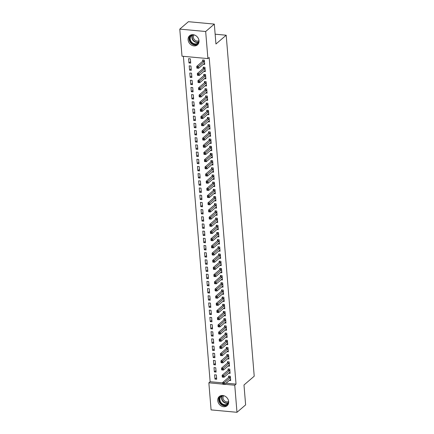 <?xml version="1.0" encoding="UTF-8"?>
<svg xmlns="http://www.w3.org/2000/svg" width="434" height="434" viewBox="0 0 434 434"><rect width="100%" height="100%" fill="white"/><g stroke="black" fill="none" stroke-linecap="round" stroke-linejoin="round"><path stroke-width="0.65" d="M199.005 40.801A6.022 5.045 49.4 0 1 197.465 44.865A6.022 5.045 49.4 0 1 191.698 45.185A6.022 5.045 49.4 0 1 188.085 39.792A6.022 5.045 49.4 0 1 189.625 35.729A6.022 5.045 49.4 0 1 195.398 35.409A6.022 5.045 49.4 0 1 199.005 40.801M228.669 401.618A6.022 5.045 49.4 0 1 227.128 405.681A6.022 5.045 49.4 0 1 221.362 406.002A6.022 5.045 49.4 0 1 217.754 400.609A6.022 5.045 49.4 0 1 219.289 396.546A6.022 5.045 49.4 0 1 225.062 396.226A6.022 5.045 49.4 0 1 228.669 401.618M183.387 56.328L210.137 381.714L208.857 382.815L222.848 384.112M182.003 56.198L179.779 29.111L205.673 31.508L207.902 58.595L182.003 56.198M205.673 31.508L214.315 24.098L188.416 21.7L179.779 29.111M214.315 24.098L215.948 44.002L226.19 35.219L254.221 376.202L243.984 384.985L245.622 404.889L236.98 412.3L211.081 409.902L208.857 382.815M226.19 35.219L215.145 34.194M189.555 70.156L191.307 70.319L190.955 66.006L189.202 65.843L189.555 70.156L191.177 68.762M203.888 71.48L205.304 71.615L204.951 67.303L203.199 67.14L203.296 68.301M190.738 84.522L192.49 84.684L192.132 80.377L190.385 80.214L190.738 84.522L192.36 83.133M205.07 85.851L206.486 85.981L206.134 81.673L204.381 81.511L204.479 82.672M191.92 98.892L193.672 99.055L193.314 94.742L191.568 94.585L191.92 98.892L193.542 97.504M206.253 100.221L207.669 100.352L207.316 96.039L205.564 95.881L205.662 97.042M193.103 113.263L194.85 113.426L194.497 109.113L192.745 108.95L193.103 113.263L194.725 111.869M207.436 114.592L208.852 114.722L208.494 110.41L206.747 110.247L206.839 111.413M194.286 127.634L196.032 127.797L195.68 123.484L193.927 123.321L194.286 127.634L195.908 126.24M208.613 128.958L210.029 129.093L209.676 124.78L207.929 124.618L208.022 125.779M195.463 141.999L197.215 142.162L196.862 137.855L195.11 137.692L195.463 141.999L197.085 140.611M209.796 143.328L211.212 143.459L210.859 139.151L209.107 138.988L209.204 140.149M196.645 156.37L198.398 156.533L198.04 152.22L196.293 152.063L196.645 156.37L198.267 154.981M210.978 157.699L212.394 157.83L212.042 153.517L210.289 153.359L210.387 154.52M197.828 170.741L199.575 170.904L199.222 166.591L197.475 166.428L197.828 170.741L199.45 169.347M212.161 172.07L213.577 172.2L213.219 167.887L211.472 167.725L211.564 168.891M199.011 185.112L200.758 185.275L200.405 180.962L198.653 180.799L199.011 185.112L200.633 183.718M213.338 186.436L214.754 186.571L214.401 182.258L212.655 182.096L212.747 183.256M200.188 199.477L201.94 199.64L201.588 195.333L199.835 195.17L200.188 199.477L201.81 198.088M214.521 200.806L215.937 200.937L215.584 196.629L213.832 196.466L213.929 197.627M201.371 213.848L203.123 214.011L202.765 209.698L201.018 209.535L201.371 213.848L202.993 212.459M215.703 215.177L217.119 215.307L216.767 210.995L215.014 210.837L215.112 211.998M202.553 228.219L204.3 228.382L203.947 224.069L202.201 223.906L202.553 228.219L204.175 226.825M216.886 229.548L218.302 229.678L217.944 225.365L216.197 225.203L216.295 226.369M203.736 242.59L205.483 242.747L205.13 238.44L203.378 238.277L203.736 242.59L205.358 241.196M218.063 243.913L219.485 244.049L219.127 239.736L217.38 239.573L217.472 240.734M204.913 256.955L206.665 257.118L206.313 252.81L204.56 252.648L204.913 256.955L206.535 255.566M219.246 258.284L220.662 258.414L220.309 254.107L218.557 253.944L218.655 255.105M206.096 271.326L207.848 271.489L207.49 267.176L205.743 267.013L206.096 271.326L207.718 269.937M220.429 272.655L221.845 272.785L221.492 268.472L219.74 268.315L219.837 269.476M207.278 285.697L209.031 285.86L208.673 281.547L206.926 281.384L207.278 285.697L208.9 284.303M221.611 287.026L223.027 287.156L222.669 282.843L220.922 282.68L221.02 283.847M208.461 300.068L210.208 300.225L209.855 295.917L208.103 295.755L208.461 300.068L210.083 298.673M222.794 301.391L224.21 301.527L223.852 297.214L222.105 297.051L222.197 298.212M209.644 314.433L211.391 314.596L211.038 310.288L209.286 310.126L209.644 314.433L211.266 313.044M223.971 315.762L225.387 315.892L225.034 311.585L223.282 311.422L223.38 312.583M210.821 328.804L212.573 328.967L212.215 324.654L210.468 324.491L210.821 328.804L212.443 327.415M225.154 330.133L226.57 330.263L226.217 325.95L224.465 325.788L224.562 326.954M212.004 343.175L213.756 343.337L213.398 339.025L211.651 338.862L212.004 343.175L213.626 341.78M226.336 344.504L227.752 344.634L227.4 340.321L225.647 340.158L225.745 341.325M213.186 357.545L214.933 357.703L214.58 353.395L212.828 353.233L213.186 357.545L214.808 356.151M227.519 358.869L228.935 358.999L228.577 354.692L226.83 354.529L226.922 355.69M214.369 371.911L216.116 372.074L215.763 367.766L214.011 367.603L214.369 371.911L215.991 370.522M228.696 373.24L230.112 373.37L229.76 369.063L228.013 368.9L228.105 370.061M210.137 381.714L222.751 382.886M226.065 383.189L236.031 384.117L209.183 57.5L207.902 58.595M229.288 380.423L230.704 380.558L230.351 376.245L228.599 376.083L228.696 377.244M214.955 379.099L216.707 379.262L216.354 374.949L214.602 374.786L214.955 379.099L216.577 377.705M228.105 366.057L229.526 366.188L229.168 361.875L227.421 361.712L227.514 362.878M213.778 364.728L215.524 364.891L215.172 360.578L213.419 360.415L213.778 364.728L215.4 363.334M226.928 351.686L228.344 351.817L227.986 347.504L226.239 347.346L226.336 348.507M212.595 350.357L214.342 350.52L213.989 346.207L212.242 346.05L212.595 350.357L214.217 348.969M225.745 337.316L227.161 337.446L226.808 333.138L225.056 332.976L225.154 334.137M211.412 335.987L213.165 336.149L212.806 331.842L211.06 331.679L211.412 335.987L213.034 334.598M224.562 322.945L225.978 323.08L225.626 318.768L223.873 318.605L223.971 319.766M210.23 321.621L211.982 321.784L211.629 317.471L209.877 317.308L210.23 321.621L211.852 320.227M223.38 308.579L224.796 308.71L224.443 304.397L222.696 304.234L222.788 305.4M209.052 307.25L210.799 307.413L210.447 303.1L208.694 302.937L209.052 307.25L210.674 305.856M222.203 294.209L223.618 294.339L223.26 290.031L221.514 289.869L221.606 291.03M207.87 292.879L209.617 293.042L209.264 288.729L207.517 288.572L207.87 292.879L209.492 291.491M221.02 279.838L222.436 279.968L222.083 275.661L220.331 275.498L220.429 276.659M206.687 278.509L208.439 278.671L208.081 274.364L206.334 274.201L206.687 278.509L208.309 277.12M219.837 265.467L221.253 265.603L220.901 261.29L219.148 261.127L219.246 262.293M205.504 264.143L207.257 264.306L206.904 259.993L205.152 259.83L205.504 264.143L207.126 262.749M218.655 251.102L220.071 251.232L219.718 246.919L217.971 246.756L218.063 247.922M204.327 249.772L206.074 249.935L205.721 245.622L203.969 245.46L204.327 249.772L205.949 248.378M217.477 236.731L218.893 236.861L218.535 232.553L216.788 232.391L216.881 233.552M203.145 235.402L204.891 235.564L204.539 231.251L202.786 231.094L203.145 235.402L204.767 234.013M216.295 222.36L217.711 222.49L217.358 218.183L215.606 218.02L215.703 219.181M201.962 221.031L203.714 221.194L203.356 216.886L201.609 216.723L201.962 221.031L203.584 219.642M215.112 207.994L216.528 208.125L216.175 203.812L214.423 203.649L214.521 204.815M200.779 206.665L202.532 206.828L202.173 202.515L200.427 202.352L200.779 206.665L202.401 205.271M213.929 193.624L215.345 193.754L214.993 189.441L213.24 189.278L213.338 190.445M199.597 192.295L201.349 192.457L200.996 188.144L199.244 187.982L199.597 192.295L201.219 190.906M212.752 179.253L214.168 179.383L213.81 175.076L212.063 174.913L212.155 176.074M198.419 177.924L200.166 178.086L199.814 173.779L198.061 173.616L198.419 177.924L200.041 176.535M211.57 164.882L212.986 165.012L212.627 160.705L210.881 160.542L210.978 161.703M197.237 163.558L198.989 163.716L198.631 159.408L196.884 159.245L197.237 163.558L198.859 162.164M210.387 150.517L211.803 150.647L211.45 146.334L209.698 146.171L209.796 147.338M196.054 149.188L197.806 149.35L197.448 145.037L195.701 144.875L196.054 149.188L197.676 147.793M209.204 136.146L210.62 136.276L210.268 131.963L208.515 131.8L208.613 132.967M194.871 134.817L196.624 134.979L196.271 130.667L194.519 130.504L194.871 134.817L196.493 133.428M208.022 121.775L209.443 121.905L209.085 117.598L207.338 117.435L207.43 118.596M193.694 120.446L195.441 120.609L195.088 116.301L193.336 116.138L193.694 120.446L195.316 119.057M206.844 107.404L208.26 107.534L207.902 103.227L206.155 103.064L206.248 104.225M192.512 106.08L194.258 106.238L193.906 101.93L192.159 101.768L192.512 106.08L194.134 104.686M205.662 93.039L207.078 93.169L206.725 88.856L204.973 88.693L205.07 89.86M191.329 91.71L193.081 91.872L192.723 87.559L190.976 87.397L191.329 91.71L192.951 90.315M204.479 78.668L205.895 78.798L205.542 74.485L203.79 74.322L203.888 75.489M190.146 77.339L191.899 77.502L191.546 73.189L189.794 73.026L190.146 77.339L191.768 75.95M203.296 64.297L204.712 64.427L204.36 60.12L202.613 59.957L202.705 61.118M188.969 62.968L190.716 63.131L190.363 58.823L188.611 58.661L188.969 62.968L190.591 61.579M236.031 384.117L234.756 385.213L236.98 412.3M224.785 384.291L234.756 385.213M223.57 383.488L222.87 383.423L222.93 384.139L223.629 384.204L223.57 383.488L224.465 382.642L224.611 384.437L222.864 384.274L222.713 382.479L224.465 382.642L230.286 377.645A0.77 0.32 95.3 0 0 230.405 377.493L230.449 377.406M230.611 379.392L230.557 379.392A0.77 0.32 95.3 0 0 230.438 379.441L224.611 384.437L223.629 384.204M222.87 383.423L222.713 382.479L228.539 377.482A0.77 0.32 95.3 0 0 228.653 377.33L229.277 376.148M222.978 376.305L222.279 376.24L222.338 376.956L223.038 377.021L222.978 376.305L223.873 375.459L224.02 377.254L222.273 377.092L222.121 375.296L223.873 375.459L229.694 370.462A0.77 0.32 95.3 0 0 229.814 370.305L229.857 370.224M230.02 372.209L229.971 372.204A0.77 0.32 95.3 0 0 229.846 372.258L224.02 377.254L223.038 377.021M222.279 376.24L222.121 375.296L227.948 370.3A0.77 0.32 95.3 0 0 228.062 370.142L228.685 368.96M222.387 369.117L221.687 369.052L221.747 369.773L222.447 369.839L222.387 369.117L223.282 368.271L223.429 370.066L221.682 369.904L221.535 368.108L223.282 368.271L229.109 363.274A0.77 0.32 95.3 0 0 229.223 363.122L229.266 363.041M229.429 365.021L229.38 365.021A0.77 0.32 95.3 0 0 229.255 365.07L223.429 370.066L222.447 369.839M221.687 369.052L221.535 368.108L227.356 363.112A0.77 0.32 95.3 0 0 227.47 362.96L228.094 361.777M228.68 402.426A5.208 4.362 49.4 0 1 222.089 404.325A5.208 4.362 49.4 0 1 219.382 399.15A5.208 4.362 49.4 0 1 222.745 395.51M223.803 395.71A4.823 4.042 -130.6 0 0 221.128 396.546A4.823 4.042 -130.6 0 0 222.398 403.897A4.823 4.042 -130.6 0 0 227.411 403.87A4.823 4.042 -130.6 0 0 228.642 401.352M228.637 401.434A3.797 3.184 49.4 0 1 224.98 401.238A3.797 3.184 49.4 0 1 223.722 395.705M219.886 396.117A5.984 5.013 -130.6 0 0 221.79 404.917A5.984 5.013 -130.6 0 0 227.644 405.161M199.016 41.61A5.208 4.362 49.4 0 1 192.425 43.508A5.208 4.362 49.4 0 1 189.712 38.333A5.208 4.362 49.4 0 1 193.081 34.693M194.139 34.894A4.823 4.042 -130.6 0 0 191.459 35.729A4.823 4.042 -130.6 0 0 192.734 43.08A4.823 4.042 -130.6 0 0 197.741 43.053A4.823 4.042 -130.6 0 0 198.978 40.536M198.973 40.617A3.797 3.184 49.4 0 1 195.316 40.422A3.797 3.184 49.4 0 1 194.058 34.888M190.222 35.3A5.984 5.013 -130.6 0 0 192.126 44.1A5.984 5.013 -130.6 0 0 197.98 44.344M221.796 361.934L221.096 361.869L221.156 362.585L221.855 362.65L221.796 361.934L222.691 361.088L222.837 362.884L221.09 362.721L220.944 360.925L222.691 361.088L228.517 356.092A0.77 0.32 95.3 0 0 228.631 355.934L228.675 355.853M228.837 357.838L228.789 357.838A0.77 0.32 95.3 0 0 228.664 357.887L222.837 362.884L221.855 362.65M221.096 361.869L220.944 360.925L226.765 355.929A0.77 0.32 95.3 0 0 226.879 355.777L227.503 354.589M221.204 354.752L220.505 354.686L220.564 355.403L221.264 355.468L221.204 354.752L222.099 353.9L222.251 355.696L220.499 355.538L220.353 353.743L222.099 353.9L227.926 348.909A0.77 0.32 95.3 0 0 228.04 348.752L228.083 348.67M228.246 350.656L228.197 350.65A0.77 0.32 95.3 0 0 228.072 350.705L222.251 355.696L221.264 355.468M220.505 354.686L220.353 353.743L226.174 348.746A0.77 0.32 95.3 0 0 226.293 348.589L226.911 347.406M220.613 347.563L219.913 347.498L219.973 348.22L220.673 348.285L220.613 347.563L221.508 346.717L221.66 348.513L219.908 348.35L219.761 346.554L221.508 346.717L227.335 341.721A0.77 0.32 95.3 0 0 227.449 341.569L227.492 341.482M227.655 343.468L227.606 343.468A0.77 0.32 95.3 0 0 227.481 343.516L221.66 348.513L220.673 348.285M219.913 347.498L219.761 346.554L225.582 341.558A0.77 0.32 95.3 0 0 225.702 341.406L226.32 340.223M220.022 340.381L219.322 340.316L219.382 341.032L220.081 341.097L220.022 340.381L220.922 339.534L221.069 341.33L219.316 341.167L219.17 339.372L220.922 339.534L226.743 334.538A0.77 0.32 95.3 0 0 226.857 334.381L226.901 334.299M227.063 336.285L227.015 336.285A0.77 0.32 95.3 0 0 226.89 336.334L221.069 341.33L220.081 341.097M219.322 340.316L219.17 339.372L224.996 334.375A0.77 0.32 95.3 0 0 225.11 334.218L225.729 333.035M219.43 333.193L218.731 333.128L218.79 333.849L219.49 333.914L219.43 333.193L220.331 332.346L220.477 334.142L218.725 333.979L218.579 332.184L220.331 332.346L226.152 327.35A0.77 0.32 95.3 0 0 226.266 327.198L226.309 327.117M226.472 329.102L226.423 329.097A0.77 0.32 95.3 0 0 226.298 329.151L220.477 334.142L219.49 333.914M218.731 333.128L218.579 332.184L224.405 327.193A0.77 0.32 95.3 0 0 224.519 327.035L225.137 325.853M218.844 326.01L218.145 325.945L218.199 326.666L218.899 326.726L218.844 326.01L219.74 325.164L219.886 326.959L218.139 326.797L217.987 325.001L219.74 325.164L225.561 320.167A0.77 0.32 95.3 0 0 225.68 320.015L225.723 319.929M225.886 321.914L225.832 321.914A0.77 0.32 95.3 0 0 225.713 321.963L219.886 326.959L218.899 326.726M218.145 325.945L217.987 325.001L223.814 320.004A0.77 0.32 95.3 0 0 223.928 319.853L224.552 318.67M218.253 318.827L217.553 318.762L217.613 319.478L218.313 319.543L218.253 318.827L219.148 317.981L219.295 319.777L217.548 319.614L217.396 317.818L219.148 317.981L224.969 312.985A0.77 0.32 95.3 0 0 225.089 312.827L225.132 312.746M225.295 314.731L225.241 314.726A0.77 0.32 95.3 0 0 225.121 314.78L219.295 319.777L218.313 319.543M217.553 318.762L217.396 317.818L223.222 312.822A0.77 0.32 95.3 0 0 223.336 312.664L223.96 311.482M217.662 311.639L216.962 311.574L217.022 312.296L217.722 312.361L217.662 311.639L218.557 310.793L218.703 312.589L216.957 312.426L216.81 310.63L218.557 310.793L224.383 305.796A0.77 0.32 95.3 0 0 224.497 305.644L224.541 305.563M224.703 307.549L224.655 307.543A0.77 0.32 95.3 0 0 224.53 307.592L218.703 312.589L217.722 312.361M216.962 311.574L216.81 310.63L222.631 305.634A0.77 0.32 95.3 0 0 222.745 305.482L223.369 304.299M217.071 304.456L216.371 304.391L216.43 305.107L217.13 305.173L217.071 304.456L217.966 303.61L218.112 305.406L216.365 305.243L216.219 303.447L217.966 303.61L223.792 298.614A0.77 0.32 95.3 0 0 223.906 298.462L223.949 298.375M224.112 300.361L224.063 300.361A0.77 0.32 95.3 0 0 223.939 300.409L218.112 305.406L217.13 305.173M216.371 304.391L216.219 303.447L222.04 298.451A0.77 0.32 95.3 0 0 222.154 298.299L222.778 297.116M216.479 297.274L215.779 297.209L215.839 297.925L216.539 297.99L216.479 297.274L217.374 296.422L217.526 298.223L215.774 298.06L215.627 296.265L217.374 296.422L223.201 291.431A0.77 0.32 95.3 0 0 223.315 291.274L223.358 291.192M223.521 293.178L223.472 293.172A0.77 0.32 95.3 0 0 223.347 293.227L217.526 298.223L216.539 297.99M215.779 297.209L215.627 296.265L221.448 291.268A0.77 0.32 95.3 0 0 221.562 291.111L222.186 289.928M215.888 290.086L215.188 290.021L215.248 290.742L215.948 290.807L215.888 290.086L216.783 289.239L216.935 291.035L215.183 290.872L215.036 289.077L216.783 289.239L222.609 284.243A0.77 0.32 95.3 0 0 222.723 284.091L222.767 284.01M222.93 285.99L222.881 285.99A0.77 0.32 95.3 0 0 222.756 286.039L216.935 291.035L215.948 290.807M215.188 290.021L215.036 289.077L220.857 284.08A0.77 0.32 95.3 0 0 220.977 283.928L221.595 282.746M215.297 282.903L214.597 282.838L214.656 283.554L215.356 283.619L215.297 282.903L216.197 282.057L216.344 283.852L214.591 283.69L214.445 281.894L216.197 282.057L222.018 277.06A0.77 0.32 95.3 0 0 222.132 276.903L222.175 276.821M222.338 278.807L222.289 278.807A0.77 0.32 95.3 0 0 222.165 278.856L216.344 283.852L215.356 283.619M214.597 282.838L214.445 281.894L220.266 276.897A0.77 0.32 95.3 0 0 220.385 276.746L221.004 275.557M214.705 275.715L214.005 275.65L214.065 276.371L214.765 276.436L214.705 275.715L215.606 274.868L215.752 276.664L214 276.507L213.853 274.706L215.606 274.868L221.427 269.872A0.77 0.32 95.3 0 0 221.541 269.72L221.584 269.639M221.747 271.624L221.698 271.619A0.77 0.32 95.3 0 0 221.573 271.673L215.752 276.664L214.765 276.436M214.005 275.65L213.853 274.706L219.68 269.715A0.77 0.32 95.3 0 0 219.794 269.557L220.412 268.375M214.119 268.532L213.414 268.467L213.474 269.188L214.174 269.254L214.119 268.532L215.014 267.686L215.161 269.481L213.409 269.319L213.262 267.523L215.014 267.686L220.835 262.689A0.77 0.32 95.3 0 0 220.949 262.537L220.993 262.451M221.161 264.436L221.107 264.436A0.77 0.32 95.3 0 0 220.982 264.485L215.161 269.481L214.174 269.254M213.414 268.467L213.262 267.523L219.089 262.527A0.77 0.32 95.3 0 0 219.203 262.375L219.826 261.192M213.528 261.349L212.828 261.284L212.882 262L213.588 262.065L213.528 261.349L214.423 260.503L214.57 262.299L212.823 262.136L212.671 260.34L214.423 260.503L220.244 255.507A0.77 0.32 95.3 0 0 220.363 255.349L220.407 255.268M220.57 257.253L220.515 257.253A0.77 0.32 95.3 0 0 220.396 257.302L214.57 262.299L213.588 262.065M212.828 261.284L212.671 260.34L218.497 255.344A0.77 0.32 95.3 0 0 218.611 255.187L219.235 254.004M212.937 254.161L212.237 254.096L212.297 254.818L212.996 254.883L212.937 254.161L213.832 253.315L213.978 255.111L212.231 254.948L212.08 253.152L213.832 253.315L219.653 248.319A0.77 0.32 95.3 0 0 219.772 248.167L219.816 248.085M219.978 250.071L219.924 250.065A0.77 0.32 95.3 0 0 219.805 250.114L213.978 255.111L212.996 254.883M212.237 254.096L212.08 253.152L217.906 248.156A0.77 0.32 95.3 0 0 218.02 248.004L218.644 246.821M212.345 246.979L211.646 246.913L211.705 247.63L212.405 247.695L212.345 246.979L213.24 246.132L213.387 247.928L211.64 247.765L211.494 245.969L213.24 246.132L219.067 241.136A0.77 0.32 95.3 0 0 219.181 240.984L219.224 240.897M219.387 242.883L219.338 242.883A0.77 0.32 95.3 0 0 219.213 242.931L213.387 247.928L212.405 247.695M211.646 246.913L211.494 245.969L217.315 240.973A0.77 0.32 95.3 0 0 217.429 240.821L218.052 239.639M211.754 239.796L211.054 239.731L211.114 240.447L211.814 240.512L211.754 239.796L212.649 238.944L212.796 240.745L211.049 240.582L210.902 238.787L212.649 238.944L218.476 233.953A0.77 0.32 95.3 0 0 218.59 233.796L218.633 233.714M218.796 235.7L218.747 235.695A0.77 0.32 95.3 0 0 218.622 235.749L212.796 240.745L211.814 240.512M211.054 239.731L210.902 238.787L216.723 233.79A0.77 0.32 95.3 0 0 216.837 233.633L217.461 232.45M211.163 232.608L210.463 232.543L210.523 233.264L211.222 233.329L211.163 232.608L212.058 231.761L212.21 233.557L210.457 233.394L210.311 231.599L212.058 231.761L217.884 226.765A0.77 0.32 95.3 0 0 217.998 226.613L218.042 226.532M218.204 228.512L218.156 228.512A0.77 0.32 95.3 0 0 218.031 228.561L212.21 233.557L211.222 233.329M210.463 232.543L210.311 231.599L216.132 226.602A0.77 0.32 95.3 0 0 216.251 226.45L216.87 225.268M210.571 225.425L209.872 225.36L209.931 226.076L210.631 226.141L210.571 225.425L211.466 224.579L211.618 226.374L209.866 226.212L209.72 224.416L211.466 224.579L217.293 219.582A0.77 0.32 95.3 0 0 217.407 219.425L217.45 219.344M217.613 221.329L217.564 221.329A0.77 0.32 95.3 0 0 217.439 221.378L211.618 226.374L210.631 226.141M209.872 225.36L209.72 224.416L215.541 219.42A0.77 0.32 95.3 0 0 215.66 219.268L216.278 218.08M209.98 218.237L209.28 218.177L209.34 218.893L210.04 218.958L209.98 218.237L210.881 217.391L211.027 219.186L209.275 219.029L209.128 217.228L210.881 217.391L216.702 212.4A0.77 0.32 95.3 0 0 216.816 212.242L216.859 212.161M217.022 214.146L216.973 214.141A0.77 0.32 95.3 0 0 216.848 214.195L211.027 219.186L210.04 218.958M209.28 218.177L209.128 217.228L214.955 212.237A0.77 0.32 95.3 0 0 215.069 212.08L215.687 210.897M209.389 211.054L208.689 210.989L208.749 211.711L209.448 211.776L209.389 211.054L210.289 210.208L210.436 212.004L208.683 211.841L208.537 210.045L210.289 210.208L216.11 205.211A0.77 0.32 95.3 0 0 216.224 205.06L216.268 204.973M216.43 206.958L216.382 206.958A0.77 0.32 95.3 0 0 216.257 207.007L210.436 212.004L209.448 211.776M208.689 210.989L208.537 210.045L214.363 205.049A0.77 0.32 95.3 0 0 214.477 204.897L215.096 203.714M208.803 203.871L208.103 203.806L208.157 204.522L208.857 204.588L208.803 203.871L209.698 203.025L209.844 204.821L208.098 204.658L207.946 202.862L209.698 203.025L215.519 198.029A0.77 0.32 95.3 0 0 215.638 197.871L215.682 197.79M215.844 199.776L215.79 199.776A0.77 0.32 95.3 0 0 215.665 199.824L209.844 204.821L208.857 204.588M208.103 203.806L207.946 202.862L213.772 197.866A0.77 0.32 95.3 0 0 213.886 197.709L214.51 196.526M208.212 196.683L207.512 196.618L207.571 197.34L208.271 197.405L208.212 196.683L209.107 195.837L209.253 197.633L207.506 197.47L207.354 195.674L209.107 195.837L214.928 190.841A0.77 0.32 95.3 0 0 215.047 190.689L215.09 190.607M215.253 192.593L215.199 192.588A0.77 0.32 95.3 0 0 215.08 192.636L209.253 197.633L208.271 197.405M207.512 196.618L207.354 195.674L213.181 190.683A0.77 0.32 95.3 0 0 213.295 190.526L213.919 189.343M207.62 189.501L206.92 189.436L206.98 190.152L207.68 190.217L207.62 189.501L208.515 188.654L208.662 190.45L206.915 190.287L206.768 188.492L208.515 188.654L214.342 183.658A0.77 0.32 95.3 0 0 214.456 183.506L214.499 183.419M214.662 185.405L214.613 185.405A0.77 0.32 95.3 0 0 214.488 185.454L208.662 190.45L207.68 190.217M206.92 189.436L206.768 188.492L212.589 183.495A0.77 0.32 95.3 0 0 212.703 183.343L213.327 182.161M207.029 182.318L206.329 182.253L206.389 182.969L207.089 183.034L207.029 182.318L207.924 181.466L208.07 183.267L206.324 183.105L206.177 181.309L207.924 181.466L213.75 176.475A0.77 0.32 95.3 0 0 213.864 176.318L213.908 176.237M214.071 178.222L214.022 178.217A0.77 0.32 95.3 0 0 213.897 178.271L208.07 183.267L207.089 183.034M206.329 182.253L206.177 181.309L211.998 176.312A0.77 0.32 95.3 0 0 212.112 176.155L212.736 174.973M206.438 175.13L205.738 175.065L205.797 175.786L206.497 175.851L206.438 175.13L207.333 174.284L207.485 176.079L205.732 175.916L205.586 174.121L207.333 174.284L213.159 169.287A0.77 0.32 95.3 0 0 213.273 169.135L213.316 169.054M213.479 171.034L213.43 171.034A0.77 0.32 95.3 0 0 213.306 171.083L207.485 176.079L206.497 175.851M205.738 175.065L205.586 174.121L211.407 169.124A0.77 0.32 95.3 0 0 211.521 168.972L212.145 167.79M205.846 167.947L205.146 167.882L205.206 168.598L205.906 168.663L205.846 167.947L206.741 167.101L206.893 168.897L205.141 168.734L204.994 166.938L206.741 167.101L212.568 162.104A0.77 0.32 95.3 0 0 212.682 161.947L212.725 161.866M212.888 163.851L212.839 163.851A0.77 0.32 95.3 0 0 212.714 163.9L206.893 168.897L205.906 168.663M205.146 167.882L204.994 166.938L210.816 161.942A0.77 0.32 95.3 0 0 210.935 161.79L211.553 160.602M205.255 160.759L204.555 160.699L204.615 161.415L205.315 161.481L205.255 160.759L206.155 159.913L206.302 161.708L204.55 161.551L204.403 159.75L206.155 159.913L211.976 154.922A0.77 0.32 95.3 0 0 212.09 154.764L212.134 154.683M212.297 156.669L212.248 156.663A0.77 0.32 95.3 0 0 212.123 156.717L206.302 161.708L205.315 161.481M204.555 160.699L204.403 159.75L210.224 154.759A0.77 0.32 95.3 0 0 210.344 154.602L210.962 153.419M204.664 153.576L203.964 153.511L204.023 154.233L204.723 154.298L204.664 153.576L205.564 152.73L205.711 154.526L203.958 154.363L203.812 152.567L205.564 152.73L211.385 147.734A0.77 0.32 95.3 0 0 211.499 147.582L211.542 147.495M211.705 149.48L211.656 149.48A0.77 0.32 95.3 0 0 211.532 149.529L205.711 154.526L204.723 154.298M203.964 153.511L203.812 152.567L209.638 147.571A0.77 0.32 95.3 0 0 209.752 147.419L210.371 146.236M204.072 146.394L203.372 146.329L203.432 147.045L204.132 147.11L204.072 146.394L204.973 145.547L205.119 147.343L203.367 147.18L203.221 145.385L204.973 145.547L210.794 140.551A0.77 0.32 95.3 0 0 210.908 140.394L210.951 140.312M211.119 142.298L211.065 142.298A0.77 0.32 95.3 0 0 210.94 142.347L205.119 147.343L204.132 147.11M203.372 146.329L203.221 145.385L209.047 140.388A0.77 0.32 95.3 0 0 209.161 140.231L209.785 139.048M203.486 139.206L202.786 139.14L202.841 139.862L203.541 139.927L203.486 139.206L204.381 138.359L204.528 140.155L202.781 139.992L202.629 138.196L204.381 138.359L210.202 133.363A0.77 0.32 95.3 0 0 210.322 133.211L210.365 133.13M210.528 135.115L210.474 135.11A0.77 0.32 95.3 0 0 210.354 135.164L204.528 140.155L203.541 139.927M202.786 139.14L202.629 138.196L208.456 133.205A0.77 0.32 95.3 0 0 208.57 133.048L209.193 131.865M202.895 132.023L202.195 131.958L202.255 132.674L202.955 132.739L202.895 132.023L203.79 131.177L203.937 132.972L202.19 132.809L202.038 131.014L203.79 131.177L209.611 126.18A0.77 0.32 95.3 0 0 209.731 126.028L209.774 125.941M209.937 127.927L209.882 127.927A0.77 0.32 95.3 0 0 209.763 127.976L203.937 132.972L202.955 132.739M202.195 131.958L202.038 131.014L207.864 126.017A0.77 0.32 95.3 0 0 207.978 125.865L208.602 124.683M202.304 124.84L201.604 124.775L201.664 125.491L202.363 125.556L202.304 124.84L203.199 123.988L203.345 125.789L201.598 125.627L201.452 123.831L203.199 123.988L209.025 118.997A0.77 0.32 95.3 0 0 209.139 118.84L209.183 118.759M209.345 120.744L209.297 120.739A0.77 0.32 95.3 0 0 209.172 120.793L203.345 125.789L202.363 125.556M201.604 124.775L201.452 123.831L207.273 118.835A0.77 0.32 95.3 0 0 207.387 118.677L208.011 117.495M201.712 117.652L201.013 117.587L201.072 118.308L201.772 118.373L201.712 117.652L202.607 116.806L202.754 118.601L201.007 118.439L200.861 116.643L202.607 116.806L208.434 111.809A0.77 0.32 95.3 0 0 208.548 111.657L208.591 111.576M208.754 113.556L208.705 113.556A0.77 0.32 95.3 0 0 208.58 113.605L202.754 118.601L201.772 118.373M201.013 117.587L200.861 116.643L206.682 111.647A0.77 0.32 95.3 0 0 206.796 111.495L207.419 110.312M201.121 110.469L200.421 110.404L200.481 111.12L201.181 111.185L201.121 110.469L202.016 109.623L202.168 111.419L200.416 111.256L200.269 109.46L202.016 109.623L207.843 104.627A0.77 0.32 95.3 0 0 207.957 104.469L208 104.388M208.163 106.373L208.114 106.373A0.77 0.32 95.3 0 0 207.989 106.422L202.168 111.419L201.181 111.185M200.421 110.404L200.269 109.46L206.09 104.464A0.77 0.32 95.3 0 0 206.204 104.312L206.828 103.124M200.53 103.287L199.83 103.221L199.89 103.938L200.589 104.003L200.53 103.287L201.425 102.435L201.577 104.231L199.824 104.073L199.678 102.278L201.425 102.435L207.251 97.444A0.77 0.32 95.3 0 0 207.365 97.287L207.409 97.205M207.571 99.191L207.523 99.185A0.77 0.32 95.3 0 0 207.398 99.24L201.577 104.231L200.589 104.003M199.83 103.221L199.678 102.278L205.499 97.281A0.77 0.32 95.3 0 0 205.618 97.124L206.237 95.941M199.938 96.098L199.239 96.033L199.298 96.755L199.998 96.82L199.938 96.098L200.839 95.252L200.985 97.048L199.233 96.885L199.087 95.089L200.839 95.252L206.66 90.256A0.77 0.32 95.3 0 0 206.774 90.104L206.817 90.017M206.98 92.003L206.931 92.003A0.77 0.32 95.3 0 0 206.806 92.051L200.985 97.048L199.998 96.82M199.239 96.033L199.087 95.089L204.908 90.093A0.77 0.32 95.3 0 0 205.027 89.941L205.645 88.758M199.347 88.916L198.647 88.851L198.707 89.567L199.407 89.632L199.347 88.916L200.248 88.069L200.394 89.865L198.642 89.702L198.495 87.907L200.248 88.069L206.069 83.073A0.77 0.32 95.3 0 0 206.183 82.916L206.226 82.834M206.389 84.82L206.34 84.82A0.77 0.32 95.3 0 0 206.215 84.869L200.394 89.865L199.407 89.632M198.647 88.851L198.495 87.907L204.322 82.91A0.77 0.32 95.3 0 0 204.436 82.753L205.054 81.57M198.761 81.728L198.061 81.663L198.116 82.384L198.815 82.449L198.761 81.728L199.656 80.881L199.803 82.677L198.05 82.514L197.904 80.719L199.656 80.881L205.477 75.885A0.77 0.32 95.3 0 0 205.591 75.733L205.64 75.652M205.803 77.637L205.749 77.632A0.77 0.32 95.3 0 0 205.624 77.686L199.803 82.677L198.815 82.449M198.061 81.663L197.904 80.719L203.73 75.728A0.77 0.32 95.3 0 0 203.844 75.57L204.468 74.388M198.17 74.545L197.47 74.48L197.53 75.201L198.229 75.261L198.17 74.545L199.065 73.699L199.211 75.494L197.465 75.332L197.313 73.536L199.065 73.699L204.886 68.702A0.77 0.32 95.3 0 0 205.005 68.55L205.049 68.463M205.211 70.449L205.157 70.449A0.77 0.32 95.3 0 0 205.038 70.498L199.211 75.494L198.229 75.261M197.47 74.48L197.313 73.536L203.139 68.539A0.77 0.32 95.3 0 0 203.253 68.388L203.877 67.205M197.578 67.362L196.879 67.297L196.938 68.013L197.638 68.078L197.578 67.362L198.474 66.516L198.62 68.312L196.873 68.149L196.727 66.353L198.474 66.516L204.295 61.52A0.77 0.32 95.3 0 0 204.414 61.362L204.457 61.281M204.62 63.266L204.571 63.261A0.77 0.32 95.3 0 0 204.447 63.315L198.62 68.312L197.638 68.078M196.879 67.297L196.727 66.353L202.548 61.357A0.77 0.32 95.3 0 0 202.662 61.199L203.286 60.017M230.286 377.645L228.539 377.482M230.405 377.493L228.653 377.33M229.694 370.462L227.948 370.3M229.814 370.305L228.062 370.142M229.109 363.274L227.356 363.112M229.223 363.122L227.47 362.96M228.121 403.018A4.823 4.042 49.4 0 1 224.069 402.464A4.823 4.042 49.4 0 1 222.078 395.971M222.409 395.857A4.665 3.906 -130.6 0 0 224.286 402.209A4.665 3.906 -130.6 0 0 228.284 402.709M198.457 42.201A4.823 4.042 49.4 0 1 194.399 41.648A4.823 4.042 49.4 0 1 192.414 35.154M192.739 35.04A4.665 3.906 -130.6 0 0 194.622 41.393A4.665 3.906 -130.6 0 0 198.62 41.892M228.517 356.092L226.765 355.929M228.631 355.934L226.879 355.777M227.926 348.909L226.174 348.746M228.04 348.752L226.293 348.589M227.335 341.721L225.582 341.558M227.449 341.569L225.702 341.406M226.743 334.538L224.996 334.375M226.857 334.381L225.11 334.218M226.152 327.35L224.405 327.193M226.266 327.198L224.519 327.035M225.561 320.167L223.814 320.004M225.68 320.015L223.928 319.853M224.969 312.985L223.222 312.822M225.089 312.827L223.336 312.664M224.383 305.796L222.631 305.634M224.497 305.644L222.745 305.482M223.792 298.614L222.04 298.451M223.906 298.462L222.154 298.299M223.201 291.431L221.448 291.268M223.315 291.274L221.562 291.111M222.609 284.243L220.857 284.08M222.723 284.091L220.977 283.928M222.018 277.06L220.266 276.897M222.132 276.903L220.385 276.746M221.427 269.872L219.68 269.715M221.541 269.72L219.794 269.557M220.835 262.689L219.089 262.527M220.949 262.537L219.203 262.375M220.244 255.507L218.497 255.344M220.363 255.349L218.611 255.187M219.653 248.319L217.906 248.156M219.772 248.167L218.02 248.004M219.067 241.136L217.315 240.973M219.181 240.984L217.429 240.821M218.476 233.953L216.723 233.79M218.59 233.796L216.837 233.633M217.884 226.765L216.132 226.602M217.998 226.613L216.251 226.45M217.293 219.582L215.541 219.42M217.407 219.425L215.66 219.268M216.702 212.4L214.955 212.237M216.816 212.242L215.069 212.08M216.11 205.211L214.363 205.049M216.224 205.06L214.477 204.897M215.519 198.029L213.772 197.866M215.638 197.871L213.886 197.709M214.928 190.841L213.181 190.683M215.047 190.689L213.295 190.526M214.342 183.658L212.589 183.495M214.456 183.506L212.703 183.343M213.75 176.475L211.998 176.312M213.864 176.318L212.112 176.155M213.159 169.287L211.407 169.124M213.273 169.135L211.521 168.972M212.568 162.104L210.816 161.942M212.682 161.947L210.935 161.79M211.976 154.922L210.224 154.759M212.09 154.764L210.344 154.602M211.385 147.734L209.638 147.571M211.499 147.582L209.752 147.419M210.794 140.551L209.047 140.388M210.908 140.394L209.161 140.231M210.202 133.363L208.456 133.205M210.322 133.211L208.57 133.048M209.611 126.18L207.864 126.017M209.731 126.028L207.978 125.865M209.025 118.997L207.273 118.835M209.139 118.84L207.387 118.677M208.434 111.809L206.682 111.647M208.548 111.657L206.796 111.495M207.843 104.627L206.09 104.464M207.957 104.469L206.204 104.312M207.251 97.444L205.499 97.281M207.365 97.287L205.618 97.124M206.66 90.256L204.908 90.093M206.774 90.104L205.027 89.941M206.069 83.073L204.322 82.91M206.183 82.916L204.436 82.753M205.477 75.885L203.73 75.728M205.591 75.733L203.844 75.57M204.886 68.702L203.139 68.539M205.005 68.55L203.253 68.388M204.295 61.52L202.548 61.357M204.414 61.362L202.662 61.199"/></g></svg>
